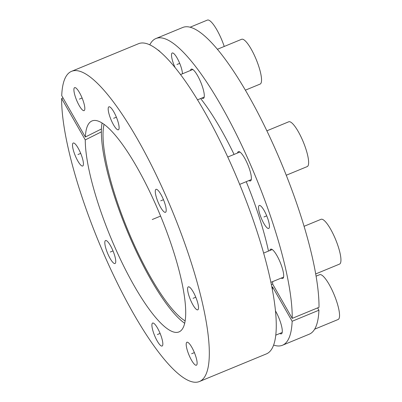 <?xml version="1.0" encoding="UTF-8"?>
<svg xmlns="http://www.w3.org/2000/svg" width="402" height="402" viewBox="0 0 402 402"><rect width="100%" height="100%" fill="white"/><g stroke="black" fill="none" stroke-linecap="round" stroke-linejoin="round"><path stroke-width="0.6" d="M271.918 287.189L272.581 286.968A121.434 28.889 67.6 0 1 272.395 289.671M102.068 123.042A115.565 27.492 -112.4 0 0 126.831 230.009A115.565 27.492 -112.4 0 0 184.714 323.308M272.631 281.631A121.434 28.889 67.6 0 1 272.656 284.073L271.38 284.495M200.643 98.54A121.434 28.889 67.6 0 1 234.075 154.428M246.225 181.679A121.434 28.889 67.6 0 1 268.486 251.079M273.656 345.082A165.895 39.466 -112.4 0 0 282.47 345.248A165.895 39.466 -112.4 0 0 292.153 321.263L272.581 286.968M272.656 284.073L292.224 318.369A165.895 39.466 -112.4 0 0 238.522 138.635A165.895 39.466 -112.4 0 0 155.906 38.547A165.895 39.466 -112.4 0 0 149.775 44.878M258.994 205.643A12.427 2.955 -112.4 0 0 261.491 218.663A12.427 2.955 -112.4 0 0 268.722 228.447A12.427 2.955 -112.4 0 0 268.973 228.271A12.427 2.955 -112.4 0 0 266.476 215.256A12.427 2.955 -112.4 0 0 259.245 205.472A12.427 2.955 -112.4 0 0 258.994 205.643M201.839 98.048A15.844 3.769 -112.4 0 0 203.372 98.425A15.844 3.769 -112.4 0 0 203.688 98.209A15.844 3.769 -112.4 0 0 200.503 81.606A15.844 3.769 -112.4 0 0 191.282 69.134A15.844 3.769 -112.4 0 0 190.965 69.35A15.844 3.769 -112.4 0 0 190.463 70.481M248.928 180.563A15.844 3.769 -112.4 0 0 250.461 180.94A15.844 3.769 -112.4 0 0 250.783 180.719A15.844 3.769 -112.4 0 0 247.592 164.122A15.844 3.769 -112.4 0 0 238.376 151.649A15.844 3.769 -112.4 0 0 238.054 151.866A15.844 3.769 -112.4 0 0 237.552 152.996M281.239 278.078A15.844 3.769 -112.4 0 0 282.772 278.45A15.844 3.769 -112.4 0 0 283.093 278.234A15.844 3.769 -112.4 0 0 279.903 261.632A15.844 3.769 -112.4 0 0 270.687 249.16A15.844 3.769 -112.4 0 0 270.365 249.381A15.844 3.769 -112.4 0 0 269.863 250.506M279.842 333.464A15.844 3.769 -112.4 0 0 281.375 333.841A15.844 3.769 -112.4 0 0 281.696 333.625A15.844 3.769 -112.4 0 0 275.526 310.972M160.368 52.099A15.844 3.769 -112.4 0 0 157.745 49.938M182.443 73.792A12.427 2.955 -112.4 0 0 178.352 60.36A12.427 2.955 -112.4 0 0 172.232 53.004A12.427 2.955 -112.4 0 0 171.981 53.175A12.427 2.955 -112.4 0 0 175.192 67.787M282.47 345.248L309.244 334.198A165.895 39.466 67.6 0 0 318.932 310.213L317.605 307.892M155.906 38.547L182.684 27.497A165.895 39.466 67.6 0 1 265.3 127.585A165.895 39.466 67.6 0 1 319.002 307.319L292.224 318.369M318.932 310.213L292.153 321.263M185.171 320.952A111.836 26.607 67.6 0 1 127.65 229.673A111.836 26.607 67.6 0 1 104.058 124.389M85.345 137.017A114.098 27.145 67.6 0 1 91.51 121.178A114.098 27.145 67.6 0 1 160.604 216.075A114.098 27.145 67.6 0 1 178.543 332.077A114.098 27.145 67.6 0 1 121.932 262.481A114.098 27.145 67.6 0 1 85.269 139.911L61.652 98.52A167.755 39.909 -112.4 0 0 115.952 280.274A167.755 39.909 -112.4 0 0 199.503 381.498A167.755 39.909 -112.4 0 0 172.403 211.206A167.755 39.909 -112.4 0 0 71.516 71.355A167.755 39.909 -112.4 0 0 61.722 95.626L85.345 137.017L101.435 128.977M82.958 165.835A12.427 2.955 -112.4 0 0 80.46 152.815A12.427 2.955 -112.4 0 0 73.229 143.032A12.427 2.955 -112.4 0 0 72.978 143.202A12.427 2.955 -112.4 0 0 75.475 156.222A12.427 2.955 -112.4 0 0 82.706 166.006A12.427 2.955 -112.4 0 0 82.958 165.835M115.268 263.345A12.427 2.955 -112.4 0 0 112.771 250.325A12.427 2.955 -112.4 0 0 105.54 240.547A12.427 2.955 -112.4 0 0 105.289 240.718A12.427 2.955 -112.4 0 0 107.786 253.737A12.427 2.955 -112.4 0 0 115.017 263.521A12.427 2.955 -112.4 0 0 115.268 263.345M162.363 345.861A12.427 2.955 -112.4 0 0 159.86 332.841A12.427 2.955 -112.4 0 0 152.629 323.057A12.427 2.955 -112.4 0 0 152.378 323.233A12.427 2.955 -112.4 0 0 154.881 336.248A12.427 2.955 -112.4 0 0 162.112 346.032A12.427 2.955 -112.4 0 0 162.363 345.861M196.648 365.041A12.427 2.955 -112.4 0 0 194.146 352.021A12.427 2.955 -112.4 0 0 186.915 342.238A12.427 2.955 -112.4 0 0 186.664 342.414A12.427 2.955 -112.4 0 0 189.166 355.428A12.427 2.955 -112.4 0 0 196.397 365.212A12.427 2.955 -112.4 0 0 196.648 365.041M198.04 309.651A12.427 2.955 -112.4 0 0 195.543 296.631A12.427 2.955 -112.4 0 0 188.312 286.852A12.427 2.955 -112.4 0 0 188.061 287.023A12.427 2.955 -112.4 0 0 190.558 300.043A12.427 2.955 -112.4 0 0 197.794 309.826A12.427 2.955 -112.4 0 0 198.04 309.651M165.73 212.14A12.427 2.955 -112.4 0 0 163.232 199.121A12.427 2.955 -112.4 0 0 156.001 189.337A12.427 2.955 -112.4 0 0 155.75 189.508A12.427 2.955 -112.4 0 0 158.247 202.528A12.427 2.955 -112.4 0 0 165.478 212.311A12.427 2.955 -112.4 0 0 165.73 212.14M118.64 129.625A12.427 2.955 -112.4 0 0 116.143 116.605A12.427 2.955 -112.4 0 0 108.912 106.821A12.427 2.955 -112.4 0 0 108.661 106.992A12.427 2.955 -112.4 0 0 111.158 120.012A12.427 2.955 -112.4 0 0 118.389 129.796A12.427 2.955 -112.4 0 0 118.64 129.625M84.355 110.444A12.427 2.955 -112.4 0 0 81.857 97.425A12.427 2.955 -112.4 0 0 74.626 87.641A12.427 2.955 -112.4 0 0 74.375 87.812A12.427 2.955 -112.4 0 0 76.872 100.832A12.427 2.955 -112.4 0 0 84.103 110.615A12.427 2.955 -112.4 0 0 84.355 110.444M71.516 71.355L138.459 43.733A167.755 39.909 67.6 0 1 239.346 183.578A167.755 39.909 67.6 0 1 266.446 353.876L199.503 381.498M63.049 97.942L61.652 98.52M101.359 131.871L85.269 139.911M190.061 27.235L207.352 20.1A24.231 5.764 67.6 0 1 224.236 46.461M316.103 276.159L319.645 274.697A24.231 5.764 67.6 0 1 333.745 293.772A24.231 5.764 67.6 0 1 338.62 319.163A24.231 5.764 -112.4 0 1 338.132 319.495L314.66 329.178M304.093 226.301L321.037 219.306A24.231 5.764 67.6 0 1 335.142 238.386A24.231 5.764 67.6 0 1 340.017 263.772A24.231 5.764 -112.4 0 1 339.524 264.104L315.716 273.933M266.863 130.821L288.726 121.796A24.231 5.764 67.6 0 1 302.832 140.871A24.231 5.764 67.6 0 1 307.706 166.257A24.231 5.764 -112.4 0 1 307.213 166.594L286.264 175.237M217.366 49.295L241.637 39.28A24.231 5.764 67.6 0 1 255.737 58.355A24.231 5.764 67.6 0 1 260.612 83.747A24.231 5.764 -112.4 0 1 260.124 84.078L245.356 90.174M160.604 216.075L152.247 219.522M179.704 63.365L176.97 64.491M266.717 215.829L263.983 216.959M82.098 98.003L79.365 99.128M116.384 117.183L113.65 118.309M163.473 199.699L160.74 200.824M195.784 297.209L193.05 298.339M194.387 352.599L191.653 353.725M160.102 333.419L157.368 334.544M113.012 250.903L110.279 252.034M80.701 153.393L77.968 154.519M282.199 332.494L275.827 335.122M272.219 249.536L263.657 253.069M283.596 277.104L270.933 282.33M239.909 152.021L227.743 157.041M251.285 179.593L239.672 184.382M192.814 69.511L180.498 74.591M204.191 97.078L197.482 99.847"/></g></svg>
